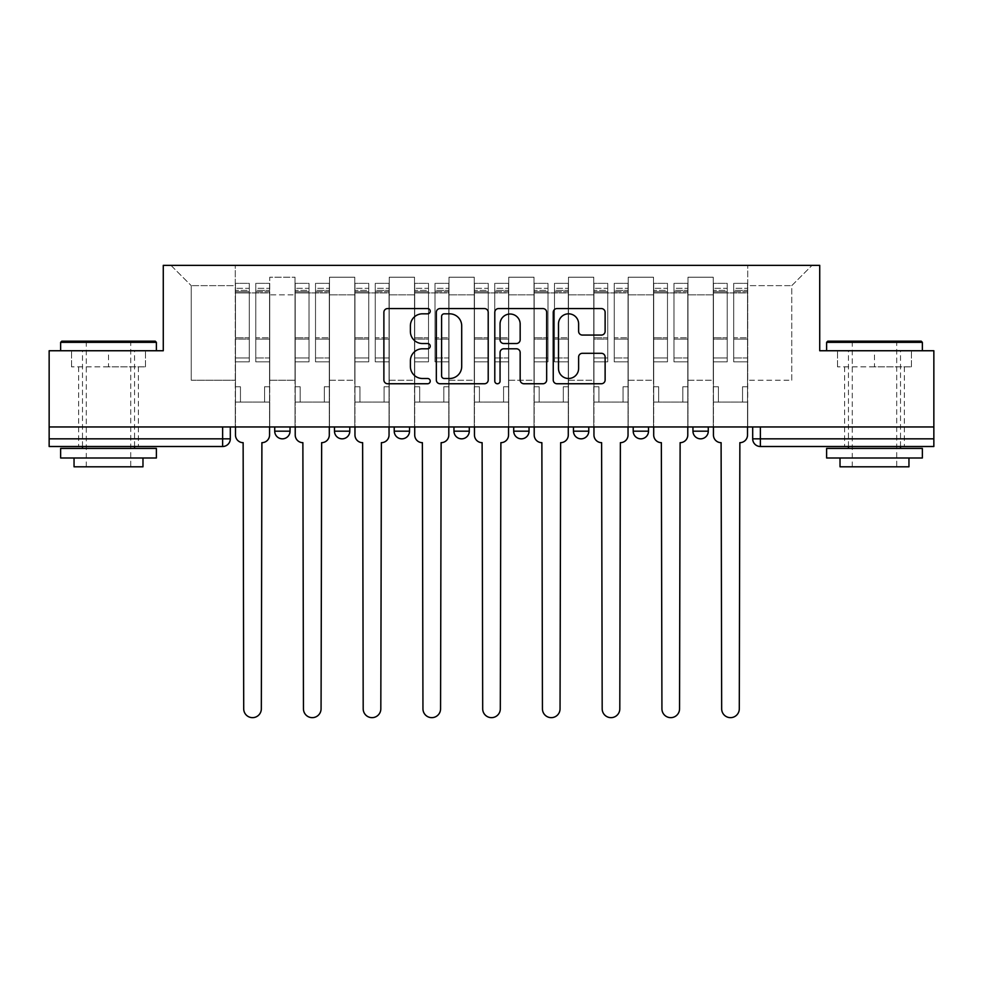 <?xml version="1.0" encoding="UTF-8"?>
<svg xmlns="http://www.w3.org/2000/svg" width="983" height="983" viewBox="0 0 983 983"><rect width="100%" height="100%" fill="white"/><g stroke="black" fill="none" stroke-linecap="round" stroke-linejoin="round"><path stroke-width="0.74" stroke-dasharray="4.92 3.69" d="M430.222 311.193A2.63 2.63 0 0 0 427.593 308.564L387.646 308.564A3.76 3.76 0 0 0 383.886 312.324L383.886 379.991A3.76 3.76 0 0 0 387.646 383.751L427.593 383.751A2.63 2.63 0 0 0 430.222 381.121A2.63 2.63 0 0 0 427.593 378.492L422.42 378.492A12.029 12.029 0 0 1 410.39 366.462L410.39 360.822A12.029 12.029 0 0 1 422.42 348.793L427.593 348.793A2.63 2.63 0 0 0 430.222 346.151A2.63 2.63 0 0 0 427.593 343.522L422.42 343.522A12.029 12.029 0 0 1 410.39 331.492L410.39 325.852A12.029 12.029 0 0 1 422.42 313.823L427.593 313.823A2.63 2.63 0 0 0 430.222 311.193M692.954 426.966L708.276 426.966L692.954 426.966L692.954 431.181A7.655 7.655 0 0 0 700.609 438.836A7.655 7.655 0 0 0 708.276 431.181L692.954 431.181M633.199 426.966L648.522 426.966L633.199 426.966M573.458 426.966L588.78 426.966L573.458 426.966M513.716 426.966L529.038 426.966L513.716 426.966L513.716 431.181L529.038 431.181M469.284 426.966L453.962 426.966L469.284 426.966L469.284 431.181A7.655 7.655 0 0 1 461.629 438.836A7.655 7.655 0 0 1 453.962 431.181L469.284 431.181M394.22 426.966L409.542 426.966L409.542 431.181L394.22 431.181L394.22 426.966L409.542 426.966M334.478 426.966L349.801 426.966L334.478 426.966L334.478 431.181L349.801 431.181A7.655 7.655 0 0 1 342.133 438.836M274.724 426.966L290.046 426.966L274.724 426.966L274.724 431.181L290.046 431.181A7.655 7.655 0 0 1 282.391 438.836M108.511 446.503L78.64 446.503L108.511 446.503M108.511 366.843L71.55 366.843L145.472 366.843L108.511 366.843L108.511 350.747L145.472 350.747L71.55 350.747L156.383 350.747L60.639 350.747L108.511 350.747L108.511 366.843M874.489 446.503L844.618 446.503L874.489 446.503M874.489 366.843L837.528 366.843L911.45 366.843L874.489 366.843L874.489 350.747L911.45 350.747L837.528 350.747L922.361 350.747L826.617 350.747L874.489 350.747L874.489 366.843M933.85 426.966L49.15 426.966L49.15 350.747L163.276 350.747L163.276 265.349L819.724 265.349L819.724 350.747L933.85 350.747L933.85 438.836L752.695 438.836A7.655 7.655 0 0 0 760.363 446.503L933.85 446.503L933.85 438.836M49.15 426.966L222.637 426.966L49.15 426.966L49.15 446.503L222.637 446.503A7.655 7.655 0 0 0 230.305 438.836L49.15 438.836M269.747 294.839L269.747 380.237L269.747 294.839L295.023 294.839L295.023 277.218L295.023 380.237L295.023 294.839L269.747 294.839M269.747 426.966L269.747 277.218L295.023 277.218L269.747 277.218L269.747 426.966L269.747 402.072L235.281 402.072L269.747 402.072L269.747 426.966L235.281 426.966L235.281 265.349L747.719 265.349L170.944 265.349L235.281 265.349L235.281 380.237L235.281 285.648L191.243 285.648L235.281 285.648L235.281 265.349L235.281 426.966L235.281 402.072L235.281 426.966L269.747 426.966M295.023 426.966L295.023 277.218L269.747 277.218L295.023 277.218L295.023 426.966L295.023 402.072L329.502 402.072L295.023 402.072L295.023 426.966L329.502 426.966L329.502 277.218L329.502 294.839L329.502 277.218L354.777 277.218L354.777 294.839L354.777 277.218L329.502 277.218L329.502 426.966L329.502 402.072L329.502 426.966L295.023 426.966M329.502 380.237L329.502 294.839L329.502 380.237L354.777 380.237L354.777 294.839L354.777 380.237L329.502 380.237M354.777 426.966L354.777 277.218L329.502 277.218L354.777 277.218L354.777 426.966L354.777 402.072L389.243 402.072L354.777 402.072L354.777 426.966L389.243 426.966L389.243 277.218L389.243 294.839L389.243 277.218L414.519 277.218L414.519 294.839L414.519 277.218L389.243 277.218L389.243 426.966L389.243 402.072L389.243 426.966L354.777 426.966M389.243 380.237L389.243 294.839L389.243 380.237L414.519 380.237L414.519 294.839L414.519 380.237L389.243 380.237M414.519 426.966L414.519 277.218L389.243 277.218L414.519 277.218L414.519 426.966L414.519 402.072L448.985 402.072L414.519 402.072L414.519 426.966L448.985 426.966L448.985 277.218L448.985 294.839L448.985 277.218L474.261 277.218L474.261 294.839L474.261 277.218L448.985 277.218L448.985 426.966L448.985 402.072L448.985 426.966L414.519 426.966M448.985 380.237L448.985 294.839L448.985 380.237L474.261 380.237L474.261 294.839L474.261 380.237L448.985 380.237M474.261 426.966L474.261 277.218L448.985 277.218L474.261 277.218L474.261 426.966L474.261 402.072L508.739 402.072L474.261 402.072L474.261 426.966L508.739 426.966L508.739 277.218L508.739 294.839L508.739 277.218L534.015 277.218L534.015 294.839L534.015 277.218L508.739 277.218L508.739 426.966L508.739 402.072L508.739 426.966L474.261 426.966M508.739 380.237L508.739 294.839L508.739 380.237L534.015 380.237L534.015 294.839L534.015 380.237L508.739 380.237M534.015 426.966L534.015 277.218L508.739 277.218L534.015 277.218L534.015 426.966L534.015 402.072L568.481 402.072L534.015 402.072L534.015 426.966L568.481 426.966L568.481 277.218L568.481 294.839L568.481 277.218L593.757 277.218L593.757 294.839L593.757 277.218L568.481 277.218L568.481 426.966L568.481 402.072L568.481 426.966L534.015 426.966M568.481 380.237L568.481 294.839L568.481 380.237L593.757 380.237L593.757 294.839L593.757 380.237L568.481 380.237M593.757 426.966L593.757 277.218L568.481 277.218L593.757 277.218L593.757 426.966L593.757 402.072L628.223 402.072L593.757 402.072L593.757 426.966L628.223 426.966L628.223 277.218L628.223 294.839L628.223 277.218L653.498 277.218L653.498 294.839L653.498 277.218L628.223 277.218L628.223 426.966L628.223 402.072L628.223 426.966L593.757 426.966M628.223 380.237L628.223 294.839L628.223 380.237L653.498 380.237L653.498 294.839L653.498 380.237L628.223 380.237M653.498 426.966L653.498 277.218L628.223 277.218L653.498 277.218L653.498 426.966L653.498 402.072L687.977 402.072L653.498 402.072L653.498 426.966L687.977 426.966L687.977 277.218L687.977 294.839L687.977 277.218L713.253 277.218L713.253 294.839L713.253 277.218L687.977 277.218L687.977 426.966L687.977 402.072L687.977 426.966L653.498 426.966M687.977 380.237L687.977 294.839L687.977 380.237L713.253 380.237L713.253 294.839L713.253 380.237L687.977 380.237M713.253 426.966L713.253 277.218L687.977 277.218L713.253 277.218L713.253 426.966L713.253 402.072L747.719 402.072L713.253 402.072L713.253 426.966L747.719 426.966L747.719 265.349L812.056 265.349L747.719 265.349L747.719 285.648L791.757 285.648L747.719 285.648L747.719 380.237L747.719 265.349L747.719 426.966L713.253 426.966L747.719 426.966L747.719 402.072L747.719 426.966L713.253 426.966M269.747 380.237L295.023 380.237L269.747 380.237M191.243 380.237L191.243 285.648L191.243 380.237L235.281 380.237L191.243 380.237M791.757 380.237L791.757 285.648L812.056 265.349L791.757 285.648L791.757 380.237L747.719 380.237L791.757 380.237M760.363 426.966L752.695 426.966L760.363 426.966L760.363 446.503M222.637 426.966L230.305 426.966L222.637 426.966L222.637 446.503M588.78 431.181L573.458 431.181A7.655 7.655 0 0 0 581.125 438.836M648.522 431.181A7.655 7.655 0 0 1 640.867 438.836A7.655 7.655 0 0 1 633.199 431.181L648.522 431.181M170.944 265.349L191.243 285.648L170.944 265.349M145.472 366.843L145.472 350.747L145.472 366.843M71.55 366.843L71.55 350.747L71.55 366.843M911.45 366.843L911.45 350.747L911.45 366.843M837.528 366.843L837.528 350.747L837.528 366.843M488.207 379.991L488.207 312.324A3.76 3.76 0 0 0 484.447 308.564L440.089 308.564A3.76 3.76 0 0 0 436.329 312.324L436.329 379.991A3.76 3.76 0 0 0 440.089 383.751L484.447 383.751A3.76 3.76 0 0 0 488.207 379.991M444.23 313.823A2.63 2.63 0 0 0 441.6 316.452L441.6 375.85A2.63 2.63 0 0 0 444.23 378.492L449.673 378.492A12.029 12.029 0 0 0 461.703 366.462L461.703 325.852A12.029 12.029 0 0 0 449.673 313.823L444.23 313.823M498.553 308.564L542.911 308.564A3.76 3.76 0 0 1 546.671 312.324L546.671 379.991A3.76 3.76 0 0 1 542.911 383.751L523.927 383.751A3.76 3.76 0 0 1 520.167 379.991L520.167 352.553A3.76 3.76 0 0 0 516.407 348.793L503.812 348.793A3.76 3.76 0 0 0 500.052 352.553L500.052 381.121A2.63 2.63 0 0 1 497.423 383.751A2.63 2.63 0 0 1 494.793 381.121L494.793 312.324A3.76 3.76 0 0 1 498.553 308.564M520.167 324.071A10.051 10.051 0 0 0 510.103 314.019A10.051 10.051 0 0 0 500.052 324.071L500.052 339.762A3.76 3.76 0 0 0 503.812 343.522L516.407 343.522A3.76 3.76 0 0 0 520.167 339.762L520.167 324.071M582.378 335.068L601.363 335.068A3.76 3.76 0 0 0 605.123 331.308L605.123 312.324A3.76 3.76 0 0 0 601.363 308.564L557.005 308.564A3.76 3.76 0 0 0 553.245 312.324L553.245 379.991A3.76 3.76 0 0 0 557.005 383.751L601.363 383.751A3.76 3.76 0 0 0 605.123 379.991L605.123 357.062A3.76 3.76 0 0 0 601.363 353.302L582.378 353.302A3.76 3.76 0 0 0 578.618 357.062L578.618 368.428A10.051 10.051 0 0 1 568.567 378.492A10.051 10.051 0 0 1 558.504 368.428L558.504 323.886A10.051 10.051 0 0 1 568.567 313.823A10.051 10.051 0 0 1 578.618 323.886L578.618 331.308A3.76 3.76 0 0 0 582.378 335.068M269.563 426.966L269.563 292.922L255.777 292.922L269.563 292.922L255.777 292.922L255.777 283.35L269.563 283.35L255.777 283.35L255.777 290.403L269.563 290.403L255.777 290.403L255.777 337.808L269.563 337.808L255.777 337.808L255.777 361.855L269.563 361.855L269.563 339.123L255.777 339.123L269.563 339.123L269.563 291.718L255.777 291.718L255.777 361.855L255.777 283.35L255.777 292.922L255.777 288.326L269.563 288.326L255.777 288.326L255.777 292.922L269.563 292.922L269.563 288.326L269.563 291.718L255.777 291.718L255.777 361.855L269.563 361.855L269.563 283.35L269.563 402.072L264.574 402.072L264.574 386.749L264.574 402.072L264.574 386.749L269.563 386.749L264.574 386.749L269.563 386.749L264.574 386.749L264.574 402.072L269.563 402.072L269.563 435.014L269.563 402.072L264.574 402.072L269.563 402.072L269.563 288.326L269.563 357.959L255.777 357.959L269.563 357.959L269.563 361.855L269.563 283.35L269.563 435.014A7.655 7.655 -131.6 0 1 261.896 442.669A7.655 7.655 131.6 0 0 269.563 435.014A7.655 7.655 -48.4 0 1 261.896 442.669L261.331 708.841A8.81 8.81 -48.4 0 1 252.52 717.651A8.81 8.81 -48.4 0 1 243.71 708.841A8.81 8.81 131.6 0 0 252.52 717.651A8.81 8.81 131.6 0 0 261.331 708.841A8.81 8.81 -131.6 0 1 252.52 717.651A8.81 8.81 -131.6 0 1 243.71 708.841L243.133 442.669A7.655 7.655 -48.4 0 1 235.478 435.014A7.655 7.655 131.6 0 0 243.133 442.669A7.655 7.655 -131.6 0 1 235.478 435.014L235.478 402.072L240.454 402.072L235.478 402.072L235.478 426.966L235.478 288.326L235.478 357.959L249.264 357.959L249.264 339.123L235.478 339.123L235.478 361.855L249.264 361.855L249.264 283.35L249.264 292.922L255.777 292.922L235.478 292.922L235.478 435.014M235.478 386.749L235.478 288.326L235.478 339.123L249.264 339.123L249.264 288.326L249.264 292.922L235.478 292.922L249.264 292.922L249.264 288.326L235.478 288.326L249.264 288.326L249.264 361.855L235.478 361.855L235.478 283.35L235.478 292.922L249.264 292.922L249.264 283.35L235.478 283.35L235.478 402.072L240.454 402.072L240.454 386.749L235.478 386.749L240.454 386.749L235.478 386.749L240.454 386.749L240.454 402.072L240.454 386.749L240.454 402.072L235.478 402.072L235.478 386.749M243.71 708.841L243.133 442.669M249.264 357.959L235.478 357.959L235.478 361.855L235.478 283.35L249.264 283.35L249.264 290.403L235.478 290.403L249.264 290.403L249.264 337.808L235.478 337.808L249.264 337.808L249.264 357.959M261.896 442.669L261.331 708.841M329.305 426.966L329.305 292.922L315.518 292.922L329.305 292.922L315.518 292.922L315.518 283.35L329.305 283.35L315.518 283.35L315.518 290.403L329.305 290.403L315.518 290.403L315.518 337.808L329.305 337.808L315.518 337.808L315.518 361.855L329.305 361.855L329.305 339.123L315.518 339.123L329.305 339.123L329.305 291.718L315.518 291.718L315.518 361.855L315.518 283.35L315.518 292.922L315.518 288.326L329.305 288.326L315.518 288.326L315.518 292.922L329.305 292.922L329.305 288.326L329.305 291.718L315.518 291.718L315.518 361.855L329.305 361.855L329.305 283.35L329.305 402.072L324.329 402.072L324.329 386.749L324.329 402.072L324.329 386.749L329.305 386.749L324.329 386.749L329.305 386.749L324.329 386.749L324.329 402.072L329.305 402.072L329.305 435.014L329.305 402.072L324.329 402.072L329.305 402.072L329.305 288.326L329.305 357.959L315.518 357.959L329.305 357.959L329.305 361.855L329.305 283.35L329.305 435.014A7.655 7.655 -131.6 0 1 321.65 442.669A7.655 7.655 131.6 0 0 329.305 435.014A7.655 7.655 -48.4 0 1 321.65 442.669L321.072 708.841A8.81 8.81 -48.4 0 1 312.262 717.651A8.81 8.81 -48.4 0 1 303.452 708.841A8.81 8.81 131.6 0 0 312.262 717.651A8.81 8.81 131.6 0 0 321.072 708.841A8.81 8.81 -131.6 0 1 312.262 717.651A8.81 8.81 -131.6 0 1 303.452 708.841L302.875 442.669A7.655 7.655 -48.4 0 1 295.219 435.014A7.655 7.655 131.6 0 0 302.875 442.669A7.655 7.655 -131.6 0 1 295.219 435.014L295.219 402.072L300.196 402.072L295.219 402.072L295.219 426.966L295.219 288.326L295.219 357.959L309.006 357.959L309.006 339.123L295.219 339.123L295.219 361.855L309.006 361.855L309.006 283.35L309.006 292.922L315.518 292.922L295.219 292.922L295.219 435.014M295.219 386.749L295.219 288.326L295.219 339.123L309.006 339.123L309.006 288.326L309.006 292.922L295.219 292.922L309.006 292.922L309.006 288.326L295.219 288.326L309.006 288.326L309.006 361.855L295.219 361.855L295.219 283.35L295.219 292.922L309.006 292.922L309.006 283.35L295.219 283.35L295.219 402.072L300.196 402.072L300.196 386.749L295.219 386.749L300.196 386.749L295.219 386.749L300.196 386.749L300.196 402.072L300.196 386.749L300.196 402.072L295.219 402.072L295.219 386.749M389.047 426.966L389.047 292.922L375.26 292.922L389.047 292.922L375.26 292.922L375.26 283.35L389.047 283.35L375.26 283.35L375.26 290.403L389.047 290.403L375.26 290.403L375.26 337.808L389.047 337.808L375.26 337.808L375.26 361.855L389.047 361.855L389.047 339.123L375.26 339.123L389.047 339.123L389.047 291.718L375.26 291.718L375.26 361.855L375.26 283.35L375.26 292.922L375.26 288.326L389.047 288.326L375.26 288.326L375.26 292.922L389.047 292.922L389.047 288.326L389.047 291.718L375.26 291.718L375.26 361.855L389.047 361.855L389.047 283.35L389.047 402.072L384.07 402.072L384.07 386.749L384.07 402.072L384.07 386.749L389.047 386.749L384.07 386.749L389.047 386.749L384.07 386.749L384.07 402.072L389.047 402.072L389.047 435.014L389.047 402.072L384.07 402.072L389.047 402.072L389.047 288.326L389.047 357.959L375.26 357.959L389.047 357.959L389.047 361.855L389.047 283.35L389.047 435.014A7.655 7.655 -131.6 0 1 381.392 442.669A7.655 7.655 131.6 0 0 389.047 435.014A7.655 7.655 -48.4 0 1 381.392 442.669L380.814 708.841A8.81 8.81 -48.4 0 1 372.004 717.651A8.81 8.81 -48.4 0 1 363.194 708.841A8.81 8.81 131.6 0 0 372.004 717.651A8.81 8.81 131.6 0 0 380.814 708.841A8.81 8.81 -131.6 0 1 372.004 717.651A8.81 8.81 -131.6 0 1 363.194 708.841L362.629 442.669A7.655 7.655 -48.4 0 1 354.961 435.014A7.655 7.655 131.6 0 0 362.629 442.669A7.655 7.655 -131.6 0 1 354.961 435.014L354.961 402.072L359.95 402.072L354.961 402.072L354.961 426.966L354.961 288.326L354.961 357.959L368.748 357.959L368.748 339.123L354.961 339.123L354.961 361.855L368.748 361.855L368.748 283.35L368.748 292.922L375.26 292.922L354.961 292.922L354.961 435.014M354.961 386.749L354.961 288.326L354.961 339.123L368.748 339.123L368.748 288.326L368.748 292.922L354.961 292.922L368.748 292.922L368.748 288.326L354.961 288.326L368.748 288.326L368.748 361.855L354.961 361.855L354.961 283.35L354.961 292.922L368.748 292.922L368.748 283.35L354.961 283.35L354.961 402.072L359.95 402.072L359.95 386.749L354.961 386.749L359.95 386.749L354.961 386.749L359.95 386.749L359.95 402.072L359.95 386.749L359.95 402.072L354.961 402.072L354.961 386.749M303.452 708.841L302.875 442.669M309.006 357.959L295.219 357.959L295.219 361.855L295.219 283.35L309.006 283.35L309.006 290.403L295.219 290.403L309.006 290.403L309.006 337.808L295.219 337.808L309.006 337.808L309.006 357.959M321.65 442.669L321.072 708.841M363.194 708.841L362.629 442.669M368.748 357.959L354.961 357.959L354.961 361.855L354.961 283.35L368.748 283.35L368.748 290.403L354.961 290.403L368.748 290.403L368.748 337.808L354.961 337.808L368.748 337.808L368.748 357.959M381.392 442.669L380.814 708.841M155.24 341.175L61.794 341.175M60.639 342.33L156.383 342.33M60.639 457.992L156.383 457.992M60.639 448.42L156.383 448.42M74.044 466.802L142.977 466.802M108.511 342.33L130.727 342.33L108.511 342.33M921.206 341.175L827.76 341.175M826.617 342.33L922.361 342.33M826.617 457.992L922.361 457.992M826.617 448.42L922.361 448.42M840.023 466.802L908.956 466.802M874.489 342.33L896.705 342.33L874.489 342.33M448.801 426.966L448.801 292.922L435.014 292.922L448.801 292.922L435.014 292.922L435.014 283.35L448.801 283.35L435.014 283.35L435.014 290.403L448.801 290.403L435.014 290.403L435.014 337.808L448.801 337.808L435.014 337.808L435.014 361.855L448.801 361.855L448.801 339.123L435.014 339.123L448.801 339.123L448.801 291.718L435.014 291.718L435.014 361.855L435.014 283.35L435.014 292.922L435.014 288.326L448.801 288.326L435.014 288.326L435.014 292.922L448.801 292.922L448.801 288.326L448.801 291.718L435.014 291.718L435.014 361.855L448.801 361.855L448.801 283.35L448.801 402.072L443.812 402.072L443.812 386.749L443.812 402.072L443.812 386.749L448.801 386.749L443.812 386.749L448.801 386.749L443.812 386.749L443.812 402.072L448.801 402.072L448.801 435.014L448.801 402.072L443.812 402.072L448.801 402.072L448.801 288.326L448.801 357.959L435.014 357.959L448.801 357.959L448.801 361.855L448.801 283.35L448.801 435.014A7.655 7.655 -131.6 0 1 441.134 442.669A7.655 7.655 131.6 0 0 448.801 435.014A7.655 7.655 -48.4 0 1 441.134 442.669L440.568 708.841A8.81 8.81 -48.4 0 1 431.758 717.651A8.81 8.81 -48.4 0 1 422.948 708.841A8.81 8.81 131.6 0 0 431.758 717.651A8.81 8.81 131.6 0 0 440.568 708.841A8.81 8.81 -131.6 0 1 431.758 717.651A8.81 8.81 -131.6 0 1 422.948 708.841L422.371 442.669A7.655 7.655 -48.4 0 1 414.715 435.014A7.655 7.655 131.6 0 0 422.371 442.669A7.655 7.655 -131.6 0 1 414.715 435.014L414.715 402.072L419.692 402.072L414.715 402.072L414.715 426.966L414.715 288.326L414.715 357.959L428.502 357.959L428.502 339.123L414.715 339.123L414.715 361.855L428.502 361.855L428.502 283.35L428.502 292.922L435.014 292.922L414.715 292.922L414.715 435.014M414.715 386.749L414.715 288.326L414.715 339.123L428.502 339.123L428.502 288.326L428.502 292.922L414.715 292.922L428.502 292.922L428.502 288.326L414.715 288.326L428.502 288.326L428.502 361.855L414.715 361.855L414.715 283.35L414.715 292.922L428.502 292.922L428.502 283.35L414.715 283.35L414.715 402.072L419.692 402.072L419.692 386.749L414.715 386.749L419.692 386.749L414.715 386.749L419.692 386.749L419.692 402.072L419.692 386.749L419.692 402.072L414.715 402.072L414.715 386.749M508.543 426.966L508.543 292.922L494.756 292.922L508.543 292.922L494.756 292.922L494.756 283.35L508.543 283.35L494.756 283.35L494.756 290.403L508.543 290.403L494.756 290.403L494.756 337.808L508.543 337.808L494.756 337.808L494.756 361.855L508.543 361.855L508.543 339.123L494.756 339.123L508.543 339.123L508.543 291.718L494.756 291.718L494.756 361.855L494.756 283.35L494.756 292.922L494.756 288.326L508.543 288.326L494.756 288.326L494.756 292.922L508.543 292.922L508.543 288.326L508.543 291.718L494.756 291.718L494.756 361.855L508.543 361.855L508.543 283.35L508.543 402.072L503.566 402.072L503.566 386.749L503.566 402.072L503.566 386.749L508.543 386.749L503.566 386.749L508.543 386.749L503.566 386.749L503.566 402.072L508.543 402.072L508.543 435.014L508.543 402.072L503.566 402.072L508.543 402.072L508.543 288.326L508.543 357.959L494.756 357.959L508.543 357.959L508.543 361.855L508.543 283.35L508.543 435.014A7.655 7.655 -131.6 0 1 500.888 442.669A7.655 7.655 131.6 0 0 508.543 435.014A7.655 7.655 -48.4 0 1 500.888 442.669L500.31 708.841A8.81 8.81 -48.4 0 1 491.5 717.651A8.81 8.81 -48.4 0 1 482.69 708.841A8.81 8.81 131.6 0 0 491.5 717.651A8.81 8.81 131.6 0 0 500.31 708.841A8.81 8.81 -131.6 0 1 491.5 717.651A8.81 8.81 -131.6 0 1 482.69 708.841L482.112 442.669A7.655 7.655 -48.4 0 1 474.457 435.014A7.655 7.655 131.6 0 0 482.112 442.669A7.655 7.655 -131.6 0 1 474.457 435.014L474.457 402.072L479.434 402.072L474.457 402.072L474.457 426.966L474.457 288.326L474.457 357.959L488.244 357.959L488.244 339.123L474.457 339.123L474.457 361.855L488.244 361.855L488.244 283.35L488.244 292.922L494.756 292.922L474.457 292.922L474.457 435.014M474.457 386.749L474.457 288.326L474.457 339.123L488.244 339.123L488.244 288.326L488.244 292.922L474.457 292.922L488.244 292.922L488.244 288.326L474.457 288.326L488.244 288.326L488.244 361.855L474.457 361.855L474.457 283.35L474.457 292.922L488.244 292.922L488.244 283.35L474.457 283.35L474.457 402.072L479.434 402.072L479.434 386.749L474.457 386.749L479.434 386.749L474.457 386.749L479.434 386.749L479.434 402.072L479.434 386.749L479.434 402.072L474.457 402.072L474.457 386.749M568.285 426.966L568.285 292.922L554.498 292.922L568.285 292.922L554.498 292.922L554.498 283.35L568.285 283.35L554.498 283.35L554.498 290.403L568.285 290.403L554.498 290.403L554.498 337.808L568.285 337.808L554.498 337.808L554.498 361.855L568.285 361.855L568.285 339.123L554.498 339.123L568.285 339.123L568.285 291.718L554.498 291.718L554.498 361.855L554.498 283.35L554.498 292.922L554.498 288.326L568.285 288.326L554.498 288.326L554.498 292.922L568.285 292.922L568.285 288.326L568.285 291.718L554.498 291.718L554.498 361.855L568.285 361.855L568.285 283.35L568.285 402.072L563.308 402.072L563.308 386.749L563.308 402.072L563.308 386.749L568.285 386.749L563.308 386.749L568.285 386.749L563.308 386.749L563.308 402.072L568.285 402.072L568.285 435.014L568.285 402.072L563.308 402.072L568.285 402.072L568.285 288.326L568.285 357.959L554.498 357.959L568.285 357.959L568.285 361.855L568.285 283.35L568.285 435.014A7.655 7.655 -131.6 0 1 560.629 442.669A7.655 7.655 131.6 0 0 568.285 435.014A7.655 7.655 -48.4 0 1 560.629 442.669L560.052 708.841A8.81 8.81 -48.4 0 1 551.242 717.651A8.81 8.81 -48.4 0 1 542.432 708.841A8.81 8.81 131.6 0 0 551.242 717.651A8.81 8.81 131.6 0 0 560.052 708.841A8.81 8.81 -131.6 0 1 551.242 717.651A8.81 8.81 -131.6 0 1 542.432 708.841L541.866 442.669A7.655 7.655 -48.4 0 1 534.199 435.014A7.655 7.655 131.6 0 0 541.866 442.669A7.655 7.655 -131.6 0 1 534.199 435.014L534.199 402.072L539.188 402.072L534.199 402.072L534.199 426.966L534.199 288.326L534.199 357.959L547.986 357.959L547.986 339.123L534.199 339.123L534.199 361.855L547.986 361.855L547.986 283.35L547.986 292.922L554.498 292.922L534.199 292.922L534.199 435.014M534.199 386.749L534.199 288.326L534.199 339.123L547.986 339.123L547.986 288.326L547.986 292.922L534.199 292.922L547.986 292.922L547.986 288.326L534.199 288.326L547.986 288.326L547.986 361.855L534.199 361.855L534.199 283.35L534.199 292.922L547.986 292.922L547.986 283.35L534.199 283.35L534.199 402.072L539.188 402.072L539.188 386.749L534.199 386.749L539.188 386.749L534.199 386.749L539.188 386.749L539.188 402.072L539.188 386.749L539.188 402.072L534.199 402.072L534.199 386.749M422.948 708.841L422.371 442.669M428.502 357.959L414.715 357.959L414.715 361.855L414.715 283.35L428.502 283.35L428.502 290.403L414.715 290.403L428.502 290.403L428.502 337.808L414.715 337.808L428.502 337.808L428.502 357.959M441.134 442.669L440.568 708.841M482.69 708.841L482.112 442.669M488.244 357.959L474.457 357.959L474.457 361.855L474.457 283.35L488.244 283.35L488.244 290.403L474.457 290.403L488.244 290.403L488.244 337.808L474.457 337.808L488.244 337.808L488.244 357.959M500.888 442.669L500.31 708.841M542.432 708.841L541.866 442.669M547.986 357.959L534.199 357.959L534.199 361.855L534.199 283.35L547.986 283.35L547.986 290.403L534.199 290.403L547.986 290.403L547.986 337.808L534.199 337.808L547.986 337.808L547.986 357.959M560.629 442.669L560.052 708.841M628.039 426.966L628.039 292.922L614.252 292.922L628.039 292.922L614.252 292.922L614.252 283.35L628.039 283.35L614.252 283.35L614.252 290.403L628.039 290.403L614.252 290.403L614.252 337.808L628.039 337.808L614.252 337.808L614.252 361.855L628.039 361.855L628.039 339.123L614.252 339.123L628.039 339.123L628.039 291.718L614.252 291.718L614.252 361.855L614.252 283.35L614.252 292.922L614.252 288.326L628.039 288.326L614.252 288.326L614.252 292.922L628.039 292.922L628.039 288.326L628.039 291.718L614.252 291.718L614.252 361.855L628.039 361.855L628.039 283.35L628.039 402.072L623.05 402.072L623.05 386.749L623.05 402.072L623.05 386.749L628.039 386.749L623.05 386.749L628.039 386.749L623.05 386.749L623.05 402.072L628.039 402.072L628.039 435.014L628.039 402.072L623.05 402.072L628.039 402.072L628.039 288.326L628.039 357.959L614.252 357.959L628.039 357.959L628.039 361.855L628.039 283.35L628.039 435.014A7.655 7.655 -131.6 0 1 620.371 442.669A7.655 7.655 131.6 0 0 628.039 435.014A7.655 7.655 -48.4 0 1 620.371 442.669L619.806 708.841A8.81 8.81 -48.4 0 1 610.996 717.651A8.81 8.81 -48.4 0 1 602.186 708.841A8.81 8.81 131.6 0 0 610.996 717.651A8.81 8.81 131.6 0 0 619.806 708.841A8.81 8.81 -131.6 0 1 610.996 717.651A8.81 8.81 -131.6 0 1 602.186 708.841L601.608 442.669A7.655 7.655 -48.4 0 1 593.953 435.014A7.655 7.655 131.6 0 0 601.608 442.669A7.655 7.655 -131.6 0 1 593.953 435.014L593.953 402.072L598.93 402.072L593.953 402.072L593.953 426.966L593.953 288.326L593.953 357.959L607.74 357.959L607.74 339.123L593.953 339.123L593.953 361.855L607.74 361.855L607.74 283.35L607.74 292.922L614.252 292.922L593.953 292.922L593.953 435.014M593.953 386.749L593.953 288.326L593.953 339.123L607.74 339.123L607.74 288.326L607.74 292.922L593.953 292.922L607.74 292.922L607.74 288.326L593.953 288.326L607.74 288.326L607.74 361.855L593.953 361.855L593.953 283.35L593.953 292.922L607.74 292.922L607.74 283.35L593.953 283.35L593.953 402.072L598.93 402.072L598.93 386.749L593.953 386.749L598.93 386.749L593.953 386.749L598.93 386.749L598.93 402.072L598.93 386.749L598.93 402.072L593.953 402.072L593.953 386.749M602.186 708.841L601.608 442.669M607.74 357.959L593.953 357.959L593.953 361.855L593.953 283.35L607.74 283.35L607.74 290.403L593.953 290.403L607.74 290.403L607.74 337.808L593.953 337.808L607.74 337.808L607.74 357.959M620.371 442.669L619.806 708.841M687.781 426.966L687.781 292.922L673.994 292.922L687.781 292.922L673.994 292.922L673.994 283.35L687.781 283.35L673.994 283.35L673.994 290.403L687.781 290.403L673.994 290.403L673.994 337.808L687.781 337.808L673.994 337.808L673.994 361.855L687.781 361.855L687.781 339.123L673.994 339.123L687.781 339.123L687.781 291.718L673.994 291.718L673.994 361.855L673.994 283.35L673.994 292.922L673.994 288.326L687.781 288.326L673.994 288.326L673.994 292.922L687.781 292.922L687.781 288.326L687.781 291.718L673.994 291.718L673.994 361.855L687.781 361.855L687.781 283.35L687.781 402.072L682.804 402.072L682.804 386.749L682.804 402.072L682.804 386.749L687.781 386.749L682.804 386.749L687.781 386.749L682.804 386.749L682.804 402.072L687.781 402.072L687.781 435.014L687.781 402.072L682.804 402.072L687.781 402.072L687.781 288.326L687.781 357.959L673.994 357.959L687.781 357.959L687.781 361.855L687.781 283.35L687.781 435.014A7.655 7.655 -131.6 0 1 680.125 442.669A7.655 7.655 131.6 0 0 687.781 435.014A7.655 7.655 -48.4 0 1 680.125 442.669L679.548 708.841A8.81 8.81 -48.4 0 1 670.738 717.651A8.81 8.81 -48.4 0 1 661.928 708.841A8.81 8.81 131.6 0 0 670.738 717.651A8.81 8.81 131.6 0 0 679.548 708.841A8.81 8.81 -131.6 0 1 670.738 717.651A8.81 8.81 -131.6 0 1 661.928 708.841L661.35 442.669A7.655 7.655 -48.4 0 1 653.695 435.014A7.655 7.655 131.6 0 0 661.35 442.669A7.655 7.655 -131.6 0 1 653.695 435.014L653.695 402.072L658.671 402.072L653.695 402.072L653.695 426.966L653.695 288.326L653.695 357.959L667.482 357.959L667.482 339.123L653.695 339.123L653.695 361.855L667.482 361.855L667.482 283.35L667.482 292.922L673.994 292.922L653.695 292.922L653.695 435.014M653.695 386.749L653.695 288.326L653.695 339.123L667.482 339.123L667.482 288.326L667.482 292.922L653.695 292.922L667.482 292.922L667.482 288.326L653.695 288.326L667.482 288.326L667.482 361.855L653.695 361.855L653.695 283.35L653.695 292.922L667.482 292.922L667.482 283.35L653.695 283.35L653.695 402.072L658.671 402.072L658.671 386.749L653.695 386.749L658.671 386.749L653.695 386.749L658.671 386.749L658.671 402.072L658.671 386.749L658.671 402.072L653.695 402.072L653.695 386.749M661.928 708.841L661.35 442.669M667.482 357.959L653.695 357.959L653.695 361.855L653.695 283.35L667.482 283.35L667.482 290.403L653.695 290.403L667.482 290.403L667.482 337.808L653.695 337.808L667.482 337.808L667.482 357.959M680.125 442.669L679.548 708.841M747.522 426.966L747.522 292.922L733.736 292.922L747.522 292.922L733.736 292.922L733.736 283.35L747.522 283.35L733.736 283.35L733.736 290.403L747.522 290.403L733.736 290.403L733.736 337.808L747.522 337.808L733.736 337.808L733.736 361.855L747.522 361.855L747.522 339.123L733.736 339.123L747.522 339.123L747.522 291.718L733.736 291.718L733.736 361.855L733.736 283.35L733.736 292.922L733.736 288.326L747.522 288.326L733.736 288.326L733.736 292.922L747.522 292.922L747.522 288.326L747.522 291.718L733.736 291.718L733.736 361.855L747.522 361.855L747.522 283.35L747.522 402.072L742.546 402.072L742.546 386.749L742.546 402.072L742.546 386.749L747.522 386.749L742.546 386.749L747.522 386.749L742.546 386.749L742.546 402.072L747.522 402.072L747.522 435.014L747.522 402.072L742.546 402.072L747.522 402.072L747.522 288.326L747.522 357.959L733.736 357.959L747.522 357.959L747.522 361.855L747.522 283.35L747.522 435.014A7.655 7.655 -131.6 0 1 739.867 442.669A7.655 7.655 131.6 0 0 747.522 435.014A7.655 7.655 -48.4 0 1 739.867 442.669L739.29 708.841A8.81 8.81 -48.4 0 1 730.48 717.651A8.81 8.81 -48.4 0 1 721.669 708.841A8.81 8.81 131.6 0 0 730.48 717.651A8.81 8.81 131.6 0 0 739.29 708.841A8.81 8.81 -131.6 0 1 730.48 717.651A8.81 8.81 -131.6 0 1 721.669 708.841L721.104 442.669A7.655 7.655 -48.4 0 1 713.437 435.014A7.655 7.655 131.6 0 0 721.104 442.669A7.655 7.655 -131.6 0 1 713.437 435.014L713.437 402.072L718.426 402.072L713.437 402.072L713.437 426.966L713.437 288.326L713.437 357.959L727.223 357.959L727.223 339.123L713.437 339.123L713.437 361.855L727.223 361.855L727.223 283.35L727.223 292.922L733.736 292.922L713.437 292.922L713.437 435.014M713.437 386.749L713.437 288.326L713.437 339.123L727.223 339.123L727.223 288.326L727.223 292.922L713.437 292.922L727.223 292.922L727.223 288.326L713.437 288.326L727.223 288.326L727.223 361.855L713.437 361.855L713.437 283.35L713.437 292.922L727.223 292.922L727.223 283.35L713.437 283.35L713.437 402.072L718.426 402.072L718.426 386.749L713.437 386.749L718.426 386.749L713.437 386.749L718.426 386.749L718.426 402.072L718.426 386.749L718.426 402.072L713.437 402.072L713.437 386.749M721.669 708.841L721.104 442.669M727.223 357.959L713.437 357.959L713.437 361.855L713.437 283.35L727.223 283.35L727.223 290.403L713.437 290.403L727.223 290.403L727.223 337.808L713.437 337.808L727.223 337.808L727.223 357.959M739.867 442.669L739.29 708.841M713.253 294.839L687.977 294.839L713.253 294.839M653.498 294.839L628.223 294.839L653.498 294.839M593.757 294.839L568.481 294.839L593.757 294.839M534.015 294.839L508.739 294.839L534.015 294.839M474.261 294.839L448.985 294.839L474.261 294.839M414.519 294.839L389.243 294.839L414.519 294.839M354.777 294.839L329.502 294.839L354.777 294.839M235.478 291.718L249.264 291.718L235.478 291.718M295.219 291.718L309.006 291.718L295.219 291.718M354.961 291.718L368.748 291.718L354.961 291.718M414.715 291.718L428.502 291.718L414.715 291.718M474.457 291.718L488.244 291.718L474.457 291.718M534.199 291.718L547.986 291.718L534.199 291.718M593.953 291.718L607.74 291.718L593.953 291.718M653.695 291.718L667.482 291.718L653.695 291.718M713.437 291.718L727.223 291.718L713.437 291.718M78.64 366.843L78.64 446.503M844.618 366.843L844.618 446.503M904.36 366.843L904.36 446.503M138.382 366.843L138.382 446.503M86.295 466.802L86.295 342.33L85.152 341.175M134.56 446.503L134.56 350.747M82.474 446.503L82.474 350.747M131.869 341.175L130.727 342.33L130.727 466.802M852.273 466.802L852.273 342.33L851.131 341.175M900.526 446.503L900.526 350.747M848.44 446.503L848.44 350.747M897.848 341.175L896.705 342.33L896.705 466.802"/><path stroke-width="1.47" d="M430.222 311.193A2.63 2.63 0 0 0 427.593 308.564L387.646 308.564A3.76 3.76 0 0 0 383.886 312.324L383.886 379.991A3.76 3.76 0 0 0 387.646 383.751L427.593 383.751A2.63 2.63 0 0 0 430.222 381.121A2.63 2.63 0 0 0 427.593 378.492L422.42 378.492A12.029 12.029 0 0 1 410.39 366.462L410.39 360.822A12.029 12.029 0 0 1 422.42 348.793L427.593 348.793A2.63 2.63 0 0 0 430.222 346.151A2.63 2.63 0 0 0 427.593 343.522L422.42 343.522A12.029 12.029 0 0 1 410.39 331.492L410.39 325.852A12.029 12.029 0 0 1 422.42 313.823L427.593 313.823A2.63 2.63 0 0 0 430.222 311.193M633.199 426.966L633.199 431.181L648.522 431.181A7.655 7.655 0 0 1 640.867 438.836A7.655 7.655 0 0 1 633.199 431.181L633.199 426.966M573.458 426.966L573.458 431.181L588.78 431.181A7.655 7.655 0 0 1 581.125 438.836A7.655 7.655 0 0 1 573.458 431.181L573.458 426.966M453.962 426.966L453.962 431.181L469.284 431.181A7.655 7.655 0 0 1 461.629 438.836A7.655 7.655 0 0 1 453.962 431.181L453.962 426.966M601.363 335.068A3.76 3.76 0 0 0 605.123 331.308L605.123 312.324A3.76 3.76 0 0 0 601.363 308.564L557.005 308.564A3.76 3.76 0 0 0 553.245 312.324L553.245 379.991A3.76 3.76 0 0 0 557.005 383.751L601.363 383.751A3.76 3.76 0 0 0 605.123 379.991L605.123 357.062A3.76 3.76 0 0 0 601.363 353.302L582.378 353.302A3.76 3.76 0 0 0 578.618 357.062L578.618 368.428A10.051 10.051 0 0 1 568.567 378.492A10.051 10.051 0 0 1 558.504 368.428L558.504 323.886A10.051 10.051 0 0 1 568.567 313.823A10.051 10.051 0 0 1 578.618 323.886L578.618 331.308A3.76 3.76 0 0 0 582.378 335.068L601.363 335.068M49.15 426.966L49.15 350.747L163.276 350.747L163.276 265.349L819.724 265.349L819.724 350.747L933.85 350.747L933.85 426.966L49.15 426.966L49.15 438.836L230.305 438.836L230.305 426.966L230.305 438.836A7.655 7.655 0 0 1 222.637 446.503L49.15 446.503L49.15 438.836M488.207 312.324A3.76 3.76 0 0 0 484.447 308.564L440.089 308.564A3.76 3.76 0 0 0 436.329 312.324L436.329 379.991A3.76 3.76 0 0 0 440.089 383.751L484.447 383.751A3.76 3.76 0 0 0 488.207 379.991L488.207 312.324M498.553 308.564L542.911 308.564A3.76 3.76 0 0 1 546.671 312.324L546.671 379.991A3.76 3.76 0 0 1 542.911 383.751L523.927 383.751A3.76 3.76 0 0 1 520.167 379.991L520.167 352.553A3.76 3.76 0 0 0 516.407 348.793L503.812 348.793A3.76 3.76 0 0 0 500.052 352.553L500.052 381.121A2.63 2.63 0 0 1 497.423 383.751A2.63 2.63 0 0 1 494.793 381.121L494.793 312.324A3.76 3.76 0 0 1 498.553 308.564M752.695 426.966L752.695 438.836L933.85 438.836L933.85 446.503L760.363 446.503A7.655 7.655 0 0 1 752.695 438.836L752.695 426.966M933.85 426.966L933.85 438.836M708.276 426.966L708.276 431.181A7.655 7.655 0 0 1 700.609 438.836A7.655 7.655 0 0 1 692.954 431.181L708.276 431.181L708.276 426.966M692.954 426.966L692.954 431.181M648.522 426.966L648.522 431.181L648.522 426.966M588.78 431.181L588.78 426.966L588.78 431.181A7.655 7.655 0 0 1 581.125 438.836M529.038 426.966L529.038 431.181A7.655 7.655 0 0 1 521.371 438.836A7.655 7.655 0 0 1 513.716 431.181A7.655 7.655 0 0 0 521.371 438.836A7.655 7.655 0 0 0 529.038 431.181L529.038 426.966M513.716 426.966L513.716 431.181L529.038 431.181M469.284 426.966L469.284 431.181M409.542 426.966L409.542 431.181A7.655 7.655 0 0 1 401.875 438.836A7.655 7.655 0 0 1 394.22 431.181A7.655 7.655 0 0 0 401.875 438.836A7.655 7.655 0 0 0 409.542 431.181L394.22 431.181L394.22 426.966M334.478 426.966L334.478 431.181L349.801 431.181L349.801 426.966L349.801 431.181A7.655 7.655 0 0 1 342.133 438.836A7.655 7.655 0 0 1 334.478 431.181A7.655 7.655 0 0 0 342.133 438.836M274.724 426.966L274.724 431.181L290.046 431.181L290.046 426.966L290.046 431.181A7.655 7.655 0 0 1 282.391 438.836A7.655 7.655 0 0 1 274.724 431.181A7.655 7.655 0 0 0 282.391 438.836M444.23 313.823A2.63 2.63 0 0 0 441.6 316.452L441.6 375.85A2.63 2.63 0 0 0 444.23 378.492L449.673 378.492A12.029 12.029 0 0 0 461.703 366.462L461.703 325.852A12.029 12.029 0 0 0 449.673 313.823L444.23 313.823M520.167 324.071A10.051 10.051 0 0 0 510.103 314.019A10.051 10.051 0 0 0 500.052 324.071L500.052 339.762A3.76 3.76 0 0 0 503.812 343.522L516.407 343.522A3.76 3.76 0 0 0 520.167 339.762L520.167 324.071M235.478 435.014L235.478 426.966L235.478 435.014A7.655 7.655 48.4 0 0 243.133 442.669L243.71 708.841A8.81 8.81 48.4 0 0 252.52 717.651A8.81 8.81 48.4 0 0 261.331 708.841L261.896 442.669A7.655 7.655 48.4 0 0 269.563 435.014L269.563 426.966M243.133 442.669L243.71 708.841M261.331 708.841L261.896 442.669M295.219 435.014L295.219 426.966L295.219 435.014A7.655 7.655 48.4 0 0 302.875 442.669L303.452 708.841A8.81 8.81 48.4 0 0 312.262 717.651A8.81 8.81 48.4 0 0 321.072 708.841L321.65 442.669A7.655 7.655 48.4 0 0 329.305 435.014L329.305 426.966M354.961 435.014L354.961 426.966L354.961 435.014A7.655 7.655 48.4 0 0 362.629 442.669L363.194 708.841A8.81 8.81 48.4 0 0 372.004 717.651A8.81 8.81 48.4 0 0 380.814 708.841L381.392 442.669A7.655 7.655 48.4 0 0 389.047 435.014L389.047 426.966M302.875 442.669L303.452 708.841M321.072 708.841L321.65 442.669M362.629 442.669L363.194 708.841M380.814 708.841L381.392 442.669M60.639 342.33L61.794 341.175L155.24 341.175L156.383 342.33L60.639 342.33L60.639 350.747M156.383 457.992L60.639 457.992L60.639 448.42L156.383 448.42L156.383 457.992M142.977 457.992L142.977 466.802L74.044 466.802L74.044 457.992M826.617 342.33L827.76 341.175L921.206 341.175L922.361 342.33L826.617 342.33L826.617 350.747M922.361 457.992L826.617 457.992L826.617 448.42L922.361 448.42L922.361 457.992M908.956 457.992L908.956 466.802L840.023 466.802L840.023 457.992M414.715 435.014L414.715 426.966L414.715 435.014A7.655 7.655 48.4 0 0 422.371 442.669L422.948 708.841A8.81 8.81 48.4 0 0 431.758 717.651A8.81 8.81 48.4 0 0 440.568 708.841L441.134 442.669A7.655 7.655 48.4 0 0 448.801 435.014L448.801 426.966M474.457 435.014L474.457 426.966L474.457 435.014A7.655 7.655 48.4 0 0 482.112 442.669L482.69 708.841A8.81 8.81 48.4 0 0 491.5 717.651A8.81 8.81 48.4 0 0 500.31 708.841L500.888 442.669A7.655 7.655 48.4 0 0 508.543 435.014L508.543 426.966M534.199 435.014L534.199 426.966L534.199 435.014A7.655 7.655 48.4 0 0 541.866 442.669L542.432 708.841A8.81 8.81 48.4 0 0 551.242 717.651A8.81 8.81 48.4 0 0 560.052 708.841L560.629 442.669A7.655 7.655 48.4 0 0 568.285 435.014L568.285 426.966M422.371 442.669L422.948 708.841M440.568 708.841L441.134 442.669M482.112 442.669L482.69 708.841M500.31 708.841L500.888 442.669M541.866 442.669L542.432 708.841M560.052 708.841L560.629 442.669M593.953 435.014L593.953 426.966L593.953 435.014A7.655 7.655 48.4 0 0 601.608 442.669L602.186 708.841A8.81 8.81 48.4 0 0 610.996 717.651A8.81 8.81 48.4 0 0 619.806 708.841L620.371 442.669A7.655 7.655 48.4 0 0 628.039 435.014L628.039 426.966M601.608 442.669L602.186 708.841M619.806 708.841L620.371 442.669M653.695 435.014L653.695 426.966L653.695 435.014A7.655 7.655 48.4 0 0 661.35 442.669L661.928 708.841A8.81 8.81 48.4 0 0 670.738 717.651A8.81 8.81 48.4 0 0 679.548 708.841L680.125 442.669A7.655 7.655 48.4 0 0 687.781 435.014L687.781 426.966M661.35 442.669L661.928 708.841M679.548 708.841L680.125 442.669M713.437 435.014L713.437 426.966L713.437 435.014A7.655 7.655 48.4 0 0 721.104 442.669L721.669 708.841A8.81 8.81 48.4 0 0 730.48 717.651A8.81 8.81 48.4 0 0 739.29 708.841L739.867 442.669A7.655 7.655 48.4 0 0 747.522 435.014L747.522 426.966M721.104 442.669L721.669 708.841M739.29 708.841L739.867 442.669M222.637 426.966L222.637 446.503M760.363 426.966L760.363 446.503M156.383 350.747L156.383 342.33M134.56 448.42L134.56 446.503M82.474 448.42L82.474 446.503M922.361 350.747L922.361 342.33M900.526 448.42L900.526 446.503M848.44 448.42L848.44 446.503"/></g></svg>
